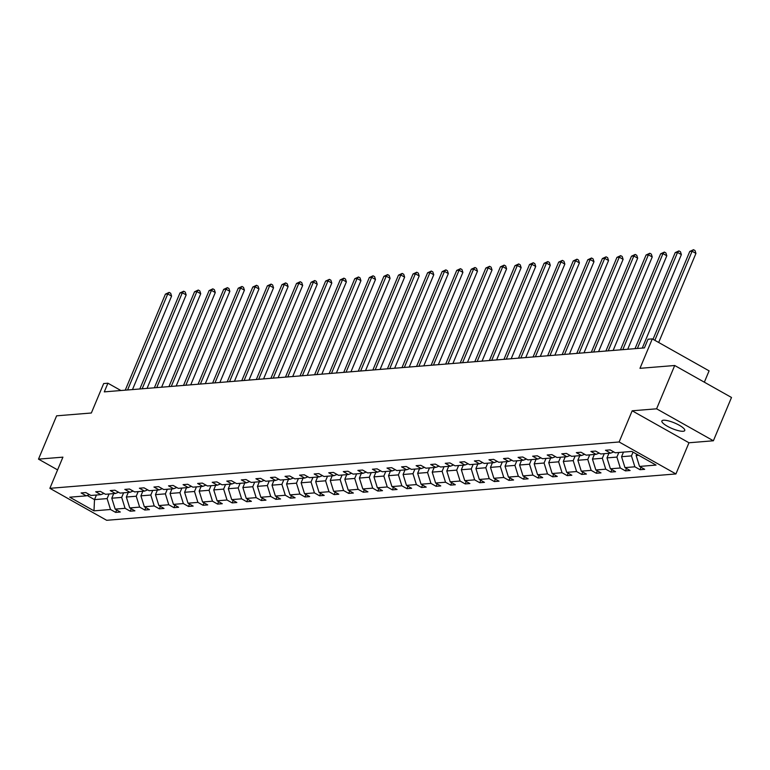 <?xml version="1.0" encoding="UTF-8"?>
<svg xmlns="http://www.w3.org/2000/svg" width="770" height="770" viewBox="0 0 770 770"><rect width="100%" height="100%" fill="white"/><g stroke="black" fill="none" stroke-linecap="round" stroke-linejoin="round"><path stroke-width="1.16" d="M663.49 420.218A12.397 3.051 -157.3 0 0 661.882 420.959A12.397 3.051 -157.3 0 0 669.65 427.437A12.397 3.051 -157.3 0 0 683.144 431.277A12.397 3.051 -157.3 0 0 684.751 430.526A12.397 3.051 -157.3 0 0 676.984 424.049A12.397 3.051 -157.3 0 0 663.49 420.218M632.18 410.795L688.967 442.769L713.386 440.777L656.589 408.812L632.18 410.795L619.128 441.98L49.877 488.324L62.919 457.149L38.5 459.132L57.586 469.883M38.5 459.132L56.614 415.829L91.351 412.999L103.671 383.556L107.916 383.21L104.287 391.872L644.423 347.896L648.042 339.233L652.296 338.887L639.976 368.329L674.703 365.5L731.5 397.474L713.386 440.777M656.589 408.812L674.703 365.5M704.348 382.19L709.083 370.851L652.296 338.887M688.967 442.769L675.925 473.945L106.664 520.299L49.877 488.324M636.694 454.175L636.135 455.522L638.705 455.311M636.135 455.522L639.533 466.428L644.673 469.325L640.005 469.7L641.025 467.265M96.433 495.023L94.508 499.624L107.117 498.594L110.514 509.499L93.988 510.847L69.733 497.189L86.259 495.851L81.12 492.954L85.788 492.569L90.927 495.466L100.832 494.658L95.682 491.77L100.36 491.385L105.5 494.282L115.394 493.474L110.254 490.577L114.923 490.201L120.062 493.098L129.957 492.29L124.817 489.393L129.485 489.017L134.625 491.905L144.529 491.106L139.38 488.209L144.048 487.834L149.197 490.721L159.092 489.922L153.952 487.025L158.62 486.64L163.76 489.537L173.654 488.729L168.515 485.841L173.183 485.456L178.322 488.353L188.217 487.545L183.077 484.648L187.745 484.272L192.885 487.169L202.789 486.361L197.64 483.464L202.308 483.088L207.457 485.976L217.352 485.177L212.212 482.28L216.88 481.895L222.02 484.792L231.914 483.983L226.775 481.096L231.443 480.711L236.583 483.608L246.487 482.8L241.337 479.912L246.005 479.527L251.155 482.424L261.049 481.616L255.91 478.719L260.578 478.343L265.717 481.24L275.612 480.432L270.472 477.535L275.14 477.159L280.28 480.047L290.175 479.248L285.035 476.351L289.703 475.966L294.843 478.863L304.747 478.055L299.597 475.167L304.266 474.782L309.415 477.679L319.309 476.871L314.17 473.974L318.838 473.598L323.978 476.495L333.872 475.687L328.732 472.79L333.4 472.414L338.54 475.311L348.435 474.503L343.295 471.606L347.963 471.23L353.103 474.118L363.007 473.319L357.858 470.422L362.535 470.037L367.675 472.934L377.57 472.125L372.43 469.238L377.098 468.853L382.238 471.75L392.132 470.942L386.992 468.044L391.661 467.669L396.8 470.566L406.704 469.758L401.555 466.861L406.223 466.485L411.373 469.373L421.267 468.574L416.127 465.677L420.795 465.301L425.935 468.189L435.83 467.39L430.69 464.493L435.358 464.108L440.498 467.005L450.392 466.197L445.253 463.309L449.921 462.924L455.06 465.821L464.964 465.013L459.815 462.115L464.483 461.74L469.633 464.637L479.527 463.829L474.387 460.932L479.056 460.556L484.195 463.444L494.09 462.645L488.95 459.748L493.618 459.363L498.758 462.26L508.662 461.451L503.513 458.564L508.181 458.179L513.33 461.076L523.225 460.267L518.085 457.38L522.753 456.995L527.893 459.892L537.787 459.084L532.648 456.186L537.316 455.811L542.455 458.708L552.35 457.9L547.21 455.003L551.878 454.627L557.018 457.515L566.922 456.716L561.773 453.819L566.441 453.434L571.59 456.331L581.485 455.522L576.345 452.635L581.013 452.25L586.153 455.147L596.047 454.339L590.908 451.451L595.576 451.066L600.716 453.963L610.61 453.155L605.47 450.257L610.138 449.882L615.278 452.779L631.804 451.432L656.059 465.08L639.533 466.428M619.128 441.98L675.925 473.945M623.488 452.106L621.563 456.706L631.467 455.898L634.865 466.803L640.005 469.7M634.865 466.803L624.971 467.611L630.11 470.508L625.442 470.884L626.462 468.449M608.926 453.289L607.001 457.89L616.895 457.091L620.302 467.996L625.442 470.884M620.302 467.996L610.408 468.795L615.548 471.692L610.88 472.068L611.9 469.633M594.363 454.483L592.438 459.084L602.332 458.275L605.74 469.18L610.88 472.068M605.74 469.18L595.836 469.979L600.985 472.876L596.317 473.261L597.327 470.826M579.791 455.667L577.866 460.267L587.77 459.459L591.168 470.364L596.317 473.261M591.168 470.364L581.273 471.173L586.413 474.06L581.745 474.445L582.765 472.01M565.228 456.851L563.303 461.451L573.198 460.643L576.605 471.548L581.745 474.445M576.605 471.548L566.71 472.356L571.85 475.254L567.182 475.629L568.202 473.194M550.666 458.034L548.74 462.635L558.635 461.827L562.042 472.732L567.182 475.629M562.042 472.732L552.148 473.54L557.288 476.438L552.619 476.813L553.64 474.378M536.103 459.218L534.178 463.819L544.072 463.02L547.48 473.925L552.619 476.813M547.48 473.925L537.576 474.724L542.715 477.621L538.047 477.997L539.067 475.571M521.531 460.412L519.606 465.013L529.51 464.204L532.907 475.109L538.047 477.997M532.907 475.109L523.013 475.908L528.153 478.805L523.485 479.19L524.505 476.755M506.968 461.596L505.043 466.197L514.938 465.388L518.345 476.293L523.485 479.19M518.345 476.293L508.45 477.102L513.59 479.989L508.922 480.374L509.942 477.939M492.405 462.78L490.48 467.38L500.375 466.572L503.782 477.477L508.922 480.374M503.782 477.477L493.878 478.286L499.027 481.183L494.359 481.558L495.37 479.123M477.833 463.964L475.918 468.564L485.812 467.756L489.21 478.661L494.359 481.558M489.21 478.661L479.315 479.469L484.455 482.367L479.787 482.742L480.807 480.307M463.271 465.147L461.346 469.748L471.25 468.949L474.647 479.854L479.787 482.742M474.647 479.854L464.753 480.653L469.892 483.55L465.224 483.935L466.245 481.5M448.708 466.341L446.783 470.942L456.677 470.133L460.085 481.038L465.224 483.935M460.085 481.038L450.19 481.847L455.33 484.734L450.662 485.119L451.682 482.684M434.145 467.525L432.22 472.125L442.115 471.317L445.522 482.222L450.662 485.119M445.522 482.222L435.618 483.031L440.767 485.918L436.099 486.303L437.11 483.868M419.573 468.709L417.648 473.309L427.552 472.501L430.95 483.406L436.099 486.303M430.95 483.406L421.055 484.214L426.195 487.112L421.527 487.487L422.547 485.052M405.01 469.892L403.085 474.493L412.98 473.694L416.387 484.59L421.527 487.487M416.387 484.59L406.493 485.398L411.632 488.296L406.964 488.671L407.985 486.236M390.448 471.076L388.523 475.677L398.417 474.878L401.825 485.783L406.964 488.671M401.825 485.783L391.92 486.582L397.07 489.479L392.402 489.864L393.422 487.429M375.885 472.27L373.96 476.871L383.855 476.062L387.252 486.967L392.402 489.864M387.252 486.967L377.358 487.776L382.498 490.663L377.829 491.048L378.85 488.613M361.313 473.454L359.388 478.055L369.292 477.246L372.69 488.151L377.829 491.048M372.69 488.151L362.795 488.96L367.935 491.847L363.267 492.232L364.287 489.797M346.75 474.638L344.825 479.238L354.72 478.43L358.127 489.335L363.267 492.232M358.127 489.335L348.233 490.144L353.372 493.041L348.704 493.416L349.724 490.981M332.188 475.822L330.263 480.422L340.157 479.623L343.564 490.519L348.704 493.416M343.564 490.519L333.66 491.327L338.81 494.225L334.142 494.6L335.152 492.165M317.615 477.005L315.69 481.616L325.594 480.807L328.992 491.712L334.142 494.6M328.992 491.712L319.098 492.511L324.237 495.408L319.569 495.793L320.589 493.358M303.053 478.199L301.128 482.8L311.022 481.991L314.43 492.896L319.569 495.793M314.43 492.896L304.535 493.705L309.675 496.592L305.007 496.977L306.027 494.542M288.49 479.383L286.565 483.983L296.46 483.175L299.867 494.08L305.007 496.977M299.867 494.08L289.972 494.889L295.112 497.786L290.444 498.161L291.464 495.726M273.928 480.567L272.003 485.167L281.897 484.359L285.304 495.264L290.444 498.161M285.304 495.264L275.4 496.072L280.55 498.97L275.872 499.345L276.892 496.91M259.355 481.75L257.43 486.351L267.334 485.552L270.732 496.457L275.872 499.345M270.732 496.457L260.838 497.256L265.977 500.154L261.309 500.529L262.329 498.103M244.793 482.944L242.868 487.545L252.762 486.736L256.169 497.641L261.309 500.529M256.169 497.641L246.275 498.44L251.415 501.337L246.747 501.722L247.767 499.287M230.23 484.128L228.305 488.729L238.2 487.92L241.607 498.825L246.747 501.722M241.607 498.825L231.703 499.634L236.852 502.521L232.184 502.906L233.195 500.471M215.667 485.312L213.742 489.913L223.637 489.104L227.035 500.009L232.184 502.906M227.035 500.009L217.14 500.818L222.28 503.715L217.612 504.09L218.632 501.655M201.095 486.496L199.17 491.096L209.074 490.288L212.472 501.193L217.612 504.09M212.472 501.193L202.577 502.001L207.717 504.899L203.049 505.274L204.069 502.839M186.533 487.68L184.608 492.28L194.502 491.481L197.909 502.387L203.049 505.274M197.909 502.387L188.015 503.185L193.155 506.082L188.486 506.458L189.507 504.032M171.97 488.873L170.045 493.474L179.939 492.665L183.347 503.57L188.486 506.458M183.347 503.57L173.442 504.379L178.592 507.266L173.924 507.651L174.934 505.216M157.398 490.057L155.473 494.658L165.377 493.849L168.774 504.754L173.924 507.651M168.774 504.754L158.88 505.563L164.02 508.45L159.352 508.835L160.372 506.4M142.835 491.241L140.91 495.841L150.805 495.033L154.212 505.938L159.352 508.835M154.212 505.938L144.317 506.747L149.457 509.644L144.789 510.019L145.809 507.584M128.272 492.425L126.347 497.025L136.242 496.226L139.649 507.122L144.789 510.019M139.649 507.122L129.745 507.931L134.894 510.828L130.226 511.203L131.247 508.768M113.71 493.609L111.785 498.209L121.679 497.41L125.077 508.316L130.226 511.203M125.077 508.316L115.182 509.114L120.322 512.012L115.654 512.397L116.674 509.961M110.514 509.499L115.654 512.397M613.786 451.932L610.61 453.155M633.046 452.125L631.467 455.898M621.563 456.706L624.971 467.611M599.224 453.116L596.047 454.339M618.82 452.49L616.895 457.091M607.001 457.89L610.408 468.795M584.661 454.31L581.485 455.522M604.257 453.674L602.332 458.275M592.438 459.084L595.836 469.979M570.098 455.494L566.922 456.716M589.695 454.858L587.77 459.459M577.866 460.267L581.273 471.173M555.526 456.677L552.35 457.9M575.123 456.042L573.198 460.643M563.303 461.451L566.71 472.356M540.963 457.861L537.787 459.084M560.56 457.226L558.635 461.827M548.74 462.635L552.148 473.54M526.401 459.045L523.225 460.267M545.997 458.419L544.072 463.02M534.178 463.819L537.576 474.724M511.829 460.239L508.662 461.451M531.435 459.603L529.51 464.204M519.606 465.013L523.013 475.908M497.266 461.423L494.09 462.645M516.863 460.787L514.938 465.388M505.043 466.197L508.45 477.102M482.703 462.606L479.527 463.829M502.3 461.971L500.375 466.572M490.48 467.38L493.878 478.286M468.141 463.79L464.964 465.013M487.737 463.155L485.812 467.756M475.918 468.564L479.315 479.469M453.569 464.984L450.392 466.197M473.165 464.349L471.25 468.949M461.346 469.748L464.753 480.653M439.006 466.168L435.83 467.39M458.602 465.532L456.677 470.133M446.783 470.942L450.19 481.847M424.443 467.351L421.267 468.574M444.04 466.716L442.115 471.317M432.22 472.125L435.618 483.031M409.881 468.535L406.704 469.758M429.477 467.9L427.552 472.501M417.648 473.309L421.055 484.214M395.308 469.719L392.132 470.942M414.905 469.094L412.98 473.694M403.085 474.493L406.493 485.398M380.746 470.913L377.57 472.125M400.342 470.278L398.417 474.878M388.523 475.677L391.92 486.582M366.183 472.097L363.007 473.319M385.78 471.461L383.855 476.062M373.96 476.871L377.358 487.776M351.611 473.281L348.435 474.503M371.217 472.645L369.292 477.246M359.388 478.055L362.795 488.96M337.048 474.464L333.872 475.687M356.645 473.829L354.72 478.43M344.825 479.238L348.233 490.144M322.486 475.648L319.309 476.871M342.082 475.023L340.157 479.623M330.263 480.422L333.66 491.327M307.923 476.842L304.747 478.055M327.519 476.207L325.594 480.807M315.69 481.616L319.098 492.511M293.351 478.026L290.175 479.248M312.947 477.39L311.022 481.991M301.128 482.8L304.535 493.705M278.788 479.209L275.612 480.432M298.385 478.574L296.46 483.175M286.565 483.983L289.972 494.889M264.226 480.393L261.049 481.616M283.822 479.758L281.897 484.359M272.003 485.167L275.4 496.072M249.653 481.577L246.487 482.8M269.259 480.952L267.334 485.552M257.43 486.351L260.838 497.256M235.091 482.771L231.914 483.983M254.687 482.136L252.762 486.736M242.868 487.545L246.275 498.44M220.528 483.955L217.352 485.177M240.124 483.319L238.2 487.92M228.305 488.729L231.703 499.634M205.965 485.139L202.789 486.361M225.562 484.503L223.637 489.104M213.742 489.913L217.14 500.818M191.393 486.322L188.217 487.545M210.99 485.687L209.074 490.288M199.17 491.096L202.577 502.001M176.831 487.516L173.654 488.729M196.427 486.881L194.502 491.481M184.608 492.28L188.015 503.185M162.268 488.7L159.092 489.922M181.864 488.065L179.939 492.665M170.045 493.474L173.442 504.379M147.705 489.884L144.529 491.106M167.302 489.248L165.377 493.849M155.473 494.658L158.88 505.563M133.133 491.067L129.957 492.29M152.73 490.432L150.805 495.033M140.91 495.841L144.317 506.747M118.57 492.251L115.394 493.474M138.167 491.616L136.242 496.226M126.347 497.025L129.745 507.931M104.008 493.445L100.832 494.658M123.604 492.81L121.679 497.41M111.785 498.209L115.182 509.114M89.436 494.629L86.259 495.851M120.9 390.515L107.916 383.21M109.042 493.994L107.117 498.594M87.183 495.495L94.508 499.624L93.988 510.847M132.488 389.572L171.585 296.103L167.754 293.947L127.579 389.976M165.415 294.13L169.14 292.398L167.754 293.947L165.415 294.13L125.25 390.159M169.14 292.398L170.68 293.264L171.585 296.103M147.051 388.388L186.157 294.92L182.317 292.764L142.152 388.783M179.978 292.947L183.712 291.214L182.317 292.764L179.978 292.947L139.813 388.975M183.712 291.214L185.243 292.08L186.157 294.92M161.623 387.204L200.72 293.736L196.879 291.57L156.714 387.599M194.55 291.763L198.275 290.03L196.879 291.57L194.55 291.763L154.375 387.791M198.275 290.03L199.805 290.887L200.72 293.736M176.186 386.011L215.282 292.552L211.442 290.386L171.277 386.415M209.113 290.579L212.838 288.837L211.442 290.386L209.113 290.579L168.948 386.607M212.838 288.837L214.378 289.703L215.282 292.552M190.748 384.827L229.845 291.358L226.014 289.202L185.84 385.231M223.675 289.395L227.4 287.653L226.014 289.202L223.675 289.395L183.51 385.414M227.4 287.653L228.94 288.519L229.845 291.358M205.321 383.643L244.417 290.175L240.577 288.019L200.412 384.038M238.238 288.201L241.973 286.469L240.577 288.019L238.238 288.201L198.073 384.23M241.973 286.469L243.503 287.335L244.417 290.175M219.883 382.459L258.98 288.991L255.139 286.825L214.974 382.854M252.81 287.017L256.535 285.285L255.139 286.825L252.81 287.017L212.635 383.046M256.535 285.285L258.065 286.151L258.98 288.991M234.446 381.275L273.543 287.807L269.712 285.641L229.537 381.67M267.373 285.834L271.098 284.101L269.712 285.641L267.373 285.834L227.208 381.862M271.098 284.101L272.638 284.958L273.543 287.807M249.008 380.082L288.115 286.613L284.274 284.457L244.1 380.486M281.936 284.65L285.67 282.908L284.274 284.457L281.936 284.65L241.77 380.678M285.67 282.908L287.2 283.774L288.115 286.613M263.581 378.898L302.677 285.429L298.837 283.273L258.672 379.302M296.508 283.466L300.233 281.724L298.837 283.273L296.508 283.466L256.333 379.485M300.233 281.724L301.763 282.59L302.677 285.429M278.143 377.714L317.24 284.245L313.4 282.089L273.235 378.108M311.07 282.272L314.795 280.54L313.4 282.089L311.07 282.272L270.896 378.301M314.795 280.54L316.335 281.406L317.24 284.245M292.706 376.53L331.803 283.062L327.972 280.896L287.797 376.925M325.633 281.089L329.358 279.356L327.972 280.896L325.633 281.089L285.468 377.117M329.358 279.356L330.898 280.213L331.803 283.062M307.269 375.337L346.375 281.878L342.534 279.712L302.369 375.741M340.196 279.905L343.93 278.163L342.534 279.712L340.196 279.905L300.031 375.933M343.93 278.163L345.461 279.029L346.375 281.878M321.841 374.153L360.938 280.684L357.097 278.528L316.932 374.557M354.768 278.721L358.493 276.979L357.097 278.528L354.768 278.721L314.593 374.749M358.493 276.979L360.023 277.845L360.938 280.684M336.403 372.969L375.5 279.5L371.66 277.344L331.495 373.373M369.331 277.537L373.055 275.795L371.66 277.344L369.331 277.537L329.165 373.556M373.055 275.795L374.595 276.661L375.5 279.5M350.966 371.785L390.063 278.317L386.232 276.161L346.057 372.18M383.893 276.343L387.618 274.611L386.232 276.161L383.893 276.343L343.728 372.372M387.618 274.611L389.158 275.477L390.063 278.317M365.538 370.601L404.635 277.133L400.795 274.967L360.63 370.996M398.465 275.159L402.19 273.427L400.795 274.967L398.465 275.159L358.291 371.188M402.19 273.427L403.721 274.284L404.635 277.133M380.101 369.408L419.198 275.949L415.357 273.783L375.192 369.812M413.028 273.976L416.753 272.233L415.357 273.783L413.028 273.976L372.853 370.004M416.753 272.233L418.293 273.1L419.198 275.949M394.664 368.224L433.76 274.755L429.93 272.599L389.755 368.628M427.591 272.792L431.316 271.05L429.93 272.599L427.591 272.792L387.425 368.811M431.316 271.05L432.856 271.916L433.76 274.755M409.226 367.04L448.333 273.571L444.492 271.415L404.317 367.444M442.153 271.598L445.888 269.866L444.492 271.415L442.153 271.598L401.988 367.627M445.888 269.866L447.418 270.732L448.333 273.571M423.798 365.856L462.895 272.387L459.055 270.231L418.89 366.25M456.726 270.414L460.45 268.682L459.055 270.231L456.726 270.414L416.551 366.443M460.45 268.682L461.981 269.548L462.895 272.387M438.361 364.672L477.458 271.204L473.617 269.038L433.452 365.067M471.288 269.231L475.013 267.498L473.617 269.038L471.288 269.231L431.123 365.259M475.013 267.498L476.553 268.355L477.458 271.204M452.924 363.478L492.02 270.02L488.19 267.854L448.015 363.883M485.851 268.047L489.576 266.305L488.19 267.854L485.851 268.047L445.686 364.075M489.576 266.305L491.116 267.171L492.02 270.02M467.496 362.295L506.593 268.826L502.752 266.67L462.587 362.699M500.413 266.863L504.148 265.121L502.752 266.67L500.413 266.863L460.248 362.882M504.148 265.121L505.678 265.987L506.593 268.826M482.058 361.111L521.155 267.642L517.315 265.486L477.15 361.505M514.986 265.669L518.711 263.937L517.315 265.486L514.986 265.669L474.811 361.698M518.711 263.937L520.241 264.803L521.155 267.642M496.621 359.927L535.718 266.458L531.887 264.293L491.712 360.322M529.548 264.485L533.273 262.753L531.887 264.293L529.548 264.485L489.383 360.514M533.273 262.753L534.813 263.619L535.718 266.458M511.184 358.743L550.29 265.275L546.45 263.109L506.275 359.138M544.111 263.302L547.845 261.569L546.45 263.109L544.111 263.302L503.946 359.33M547.845 261.569L549.376 262.426L550.29 265.275M525.756 357.55L564.853 264.081L561.012 261.925L520.847 357.954M558.683 262.118L562.408 260.375L561.012 261.925L558.683 262.118L518.508 358.146M562.408 260.375L563.938 261.242L564.853 264.081M540.319 356.366L579.415 262.897L575.575 260.741L535.41 356.77M573.246 260.934L576.971 259.192L575.575 260.741L573.246 260.934L533.071 356.953M576.971 259.192L578.511 260.058L579.415 262.897M554.881 355.182L593.978 261.713L590.147 259.557L549.972 355.576M587.808 259.74L591.533 258.008L590.147 259.557L587.808 259.74L547.643 355.769M591.533 258.008L593.073 258.874L593.978 261.713M569.444 353.998L608.55 260.529L604.71 258.364L564.545 354.392M602.371 258.556L606.106 256.824L604.71 258.364L602.371 258.556L562.206 354.585M606.106 256.824L607.636 257.681L608.55 260.529M584.016 352.814L623.113 259.346L619.273 257.18L579.107 353.209M616.943 257.373L620.668 255.64L619.273 257.18L616.943 257.373L576.769 353.401M620.668 255.64L622.199 256.497L623.113 259.346M598.579 351.62L637.675 258.152L633.835 255.996L593.67 352.025M631.506 256.189L635.231 254.447L633.835 255.996L631.506 256.189L591.341 352.217M635.231 254.447L636.771 255.313L637.675 258.152M613.141 350.437L652.238 256.968L648.407 254.812L608.233 350.841M646.068 255.005L649.793 253.263L648.407 254.812L646.068 255.005L605.903 351.024M649.793 253.263L651.333 254.129L652.238 256.968M627.714 349.253L666.81 255.784L662.97 253.628L622.805 349.647M660.641 253.811L664.366 252.079L662.97 253.628L660.641 253.811L620.466 349.84M664.366 252.079L665.896 252.945L666.81 255.784M642.276 348.069L681.373 254.6L677.533 252.435L637.368 348.464M675.203 252.627L678.928 250.895L677.533 252.435L675.203 252.627L635.029 348.656M678.928 250.895L680.468 251.752L681.373 254.6M658.677 342.477L695.936 253.417L692.105 251.251L654.846 340.321M689.766 251.444L693.491 249.701L692.105 251.251L689.766 251.444L653.018 339.291M693.491 249.701L695.031 250.568L695.936 253.417"/></g></svg>
